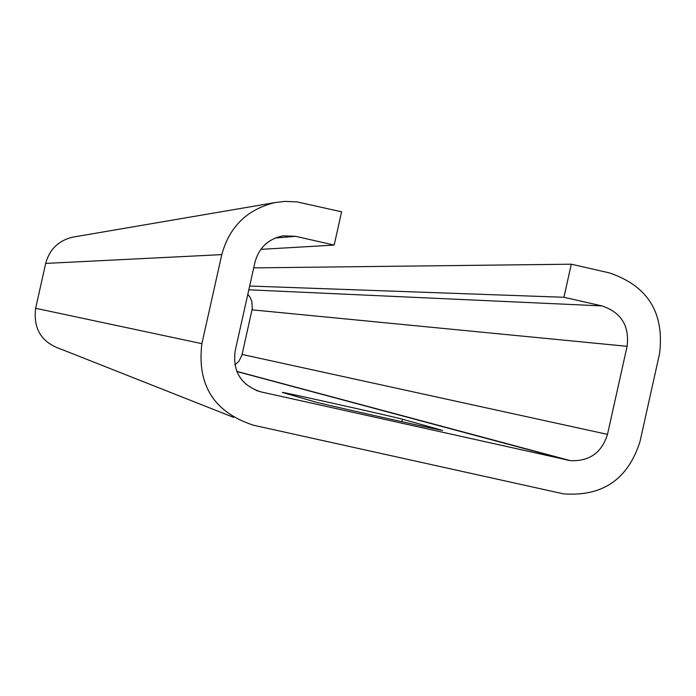 <?xml version="1.0" encoding="UTF-8"?>
<svg xmlns="http://www.w3.org/2000/svg" width="696" height="696" viewBox="0 0 696 696"><rect width="100%" height="100%" fill="white"/><g stroke="black" fill="none" stroke-linecap="round" stroke-linejoin="round"><path stroke-width="1.04" d="M233.578 417.365L61.744 349.435C41.812 342.858 33.103 329.147 35.635 308.285L45.684 263.419C49.494 249.412 58.438 240.668 72.523 237.188L74.402 236.866M234.883 364.982L238.954 361.172L241.869 355.351L252.283 308.65L251.874 301.525L249.986 297.14L247.811 294.295M235.118 351.097C232.603 371.777 241.181 385.366 260.835 391.857L570.433 460.656C589.39 461.483 601.744 452.722 607.495 434.374L627.096 346.312C629.593 325.858 621.206 312.391 601.927 305.909L563.925 297.279L571.294 264.202L609.287 272.875C647.802 285.865 664.558 312.791 659.556 353.655L639.981 441.638C627.975 479.318 602.51 496.727 563.577 493.873L253.379 425.204C214.037 412.25 196.872 385.071 201.883 343.667L221.798 254.623C229.341 226.818 247.01 209.479 274.807 202.614L284.882 201.379L297.044 201.91L341.606 211.801L334.167 245.079L295.591 236.318L283.185 235.84C268.439 238.78 259.043 247.55 254.997 262.14L235.118 351.097M260.8 249.359L334.167 245.079M249.655 286.039L563.925 297.279M253.718 267.882L571.294 264.202M282.341 392.44L282.846 392.431C291.441 393.866 395.45 417.139 402.375 419.183L442.569 430.441C430.154 428.214 319.012 403.288 314.34 401.688L282.341 392.44M35.635 308.285L201.883 343.667M45.684 263.419L221.798 254.623M275.251 238.023L295.591 236.318M255.971 390.378L260.835 391.857M236.814 371.516L567.579 460.152M242.095 354.447L607.495 434.374M252.065 309.833L627.096 346.312M248.82 289.797L601.927 305.909M401.818 421.689L402.375 419.183M72.523 237.188L274.807 202.614M236.753 371.36L570.433 460.656"/></g></svg>
